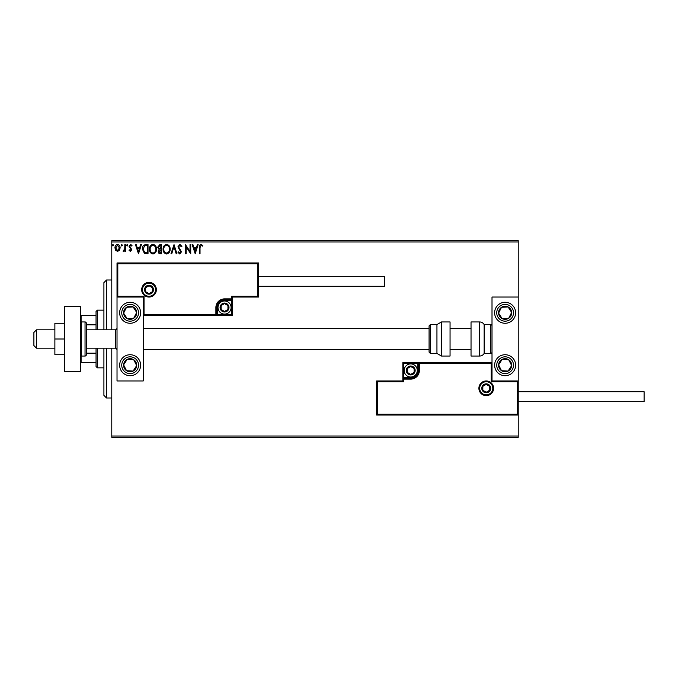 <?xml version="1.0" encoding="UTF-8"?>
<svg xmlns="http://www.w3.org/2000/svg" width="678" height="678" viewBox="0 0 678 678"><rect width="100%" height="100%" fill="white"/><g stroke="black" fill="none" stroke-linecap="round" stroke-linejoin="round"><path stroke-width="1.02" d="M119.447 250.309L117.548 251.419L115.641 250.318L114.955 247.936C114.938 246.029 115.802 244.877 117.548 244.478C119.294 244.877 120.15 246.029 120.133 247.936L119.447 250.309M125.549 244.597L125.549 251.309L124.845 251.309L124.845 250.318L123.616 251.419L123.074 251.191L123.413 250.479L124.735 249.157L124.845 244.597L125.549 244.597M130.439 251.419L129.074 250.47L129.49 249.894L130.396 250.597L130.913 249.089L129.074 246.419L130.566 244.478L132.024 245.385L131.617 246.012L130.642 245.3L129.786 246.385L131.786 249.665L130.439 251.419M145.889 244.597L148.024 244.597L148.024 253.775L144.448 253.445L142.372 249.072C142.27 246.419 143.439 244.936 145.889 244.597M161.669 244.597L161.669 253.775L160.372 253.775C158.974 253.708 158.271 252.945 158.262 251.504L159.118 249.546L157.669 247.207L159.839 244.597L161.669 244.597M174.026 244.597L176.966 253.775L176.195 253.775L173.966 246.817L171.737 253.775L170.966 253.775L174.026 244.597M190.026 244.597L190.738 244.597L190.738 253.775L186.145 246.928L186.145 253.775L185.441 253.775L185.441 244.597L190.026 251.428L190.026 244.597M200.027 247.673L200.027 253.775L199.324 253.775L199.324 247.58C199.044 245.911 199.603 244.843 201.002 244.36L202.739 245.419L202.375 246.131L201.01 245.3L200.027 247.673M111.785 241.978L111.785 240.665L518.229 240.665L518.229 241.978L111.785 241.978L111.785 329.822M111.785 348.178L111.785 436.022L518.229 436.022L518.229 437.335L111.785 437.335L111.785 436.022M518.229 241.978L518.229 297.04L492.008 297.04L492.008 380.96L518.229 380.96L518.229 297.04M517.441 414.258L518.229 415.046L376.629 415.046L376.629 380.96L377.417 381.739L377.417 414.258L517.441 414.258L517.441 381.739L518.229 380.96L518.229 436.022M195.205 253.775L192.145 244.597L192.916 244.597L193.857 247.538L196.434 247.538L197.383 244.597L198.146 244.597L195.205 253.775M179.848 244.36L181.907 246.368L181.34 246.834L179.899 245.3L178.619 246.86L181.441 251.869L179.797 254.013L178.026 252.462L178.577 251.894L179.806 253.072L180.729 251.911L177.907 246.851L179.848 244.36M170.144 249.148C170.195 251.767 169.034 253.386 166.661 254.013C164.229 253.445 163.034 251.843 163.084 249.19C163.042 246.572 164.212 244.961 166.602 244.36C169 244.936 170.178 246.538 170.144 249.148M156.491 249.148C156.542 251.767 155.381 253.386 153.008 254.013C150.575 253.445 149.389 251.843 149.431 249.19C149.389 246.572 150.558 244.961 152.957 244.36C155.347 244.936 156.525 246.538 156.491 249.148M138.49 253.775L135.431 244.597L136.202 244.597L137.142 247.538L139.719 247.538L140.668 244.597L141.431 244.597L138.49 253.775M127.786 245.25L127.193 246.012L126.608 245.25L127.193 244.478L127.786 245.25M122.371 245.25L121.786 246.012L121.193 245.25L121.786 244.478L122.371 245.25M113.548 245.25L112.955 246.012L112.37 245.25L112.955 244.478L113.548 245.25M194.162 248.479L195.145 251.563L196.137 248.479L194.162 248.479M163.788 249.19C163.754 251.292 164.703 252.589 166.627 253.072C168.542 252.563 169.483 251.258 169.441 249.148C169.475 247.063 168.534 245.783 166.627 245.3C164.686 245.783 163.745 247.072 163.788 249.19M160.237 252.835L160.966 252.835L160.966 249.894L158.966 251.487L160.237 252.835M160.61 248.953L160.966 245.538L160.161 245.538L158.381 247.207L159.483 248.843L160.61 248.953M150.143 249.19C150.109 251.292 151.05 252.589 152.974 253.072C154.898 252.563 155.83 251.258 155.787 249.148C155.821 247.063 154.881 245.783 152.974 245.3C151.041 245.783 150.092 247.072 150.143 249.19M147.312 252.835L147.312 245.538L144.668 245.775L143.083 249.072L144.821 252.58L147.312 252.835M137.448 248.479L138.431 251.563L139.422 248.479L137.448 248.479M115.667 247.928L117.548 250.597L119.43 247.928L117.548 245.3L115.667 247.928M130.134 302.286A10.492 10.492 0 0 1 140.626 312.778A10.492 10.492 0 0 1 130.134 323.27A10.492 10.492 0 0 1 119.65 312.778A10.492 10.492 0 0 1 130.134 302.286A10.492 10.492 0 0 0 121.354 318.516A10.492 10.492 0 0 0 135.871 321.558A10.492 10.492 0 0 0 138.922 307.041M130.134 375.714A10.492 10.492 0 0 0 140.626 365.222A10.492 10.492 0 0 0 130.134 354.73A10.492 10.492 0 0 0 119.65 365.222A10.492 10.492 0 0 0 138.922 370.959A10.492 10.492 0 0 0 135.871 356.442M143.244 297.04L143.244 380.96L117.023 380.96L117.023 297.04L143.244 297.04L144.033 296.261L144.033 314.609L143.244 315.397L217.46 315.397L217.46 314.609L231.622 314.609L231.622 300.456L224.537 300.456A7.077 7.077 0 0 0 217.46 307.532L217.46 314.609L216.672 314.609A0.788 0.788 0 0 1 215.884 315.397L215.884 307.532A8.653 8.653 0 0 1 224.537 298.879L231.622 298.879L231.622 296.261L257.843 296.261L257.843 263.742L258.632 262.954L258.632 297.04L232.401 297.04L232.401 298.879L231.622 298.879L231.622 299.668L224.537 299.668A7.865 7.865 0 0 0 216.672 307.532L216.672 314.609L144.033 314.609M505.118 375.714A10.492 10.492 0 0 1 494.635 365.222A10.492 10.492 0 0 1 505.118 354.73A10.492 10.492 0 0 1 515.611 365.222A10.492 10.492 0 0 1 505.118 375.714M505.118 302.286A10.492 10.492 0 0 0 494.635 312.778A10.492 10.492 0 0 0 505.118 323.27A10.492 10.492 0 0 0 515.611 312.778A10.492 10.492 0 0 0 505.118 302.286A10.492 10.492 0 0 1 513.899 307.041M36.519 348.178L33.9 345.56L33.9 332.44L36.519 329.822L36.519 348.178L54.876 348.178M86.343 348.178L115.718 348.178L115.718 329.822L117.023 328.508M479.685 388.299A6.56 6.56 0 0 0 486.236 394.85A6.56 6.56 0 0 0 492.796 388.299A6.56 6.56 0 0 0 486.236 381.739A6.56 6.56 0 0 0 479.685 388.299M376.629 380.96L402.851 380.96L402.851 379.121L403.639 379.121L403.639 381.739L377.417 381.739M410.715 377.544L410.715 378.332L403.639 378.332A0.788 0.788 0 0 0 402.851 379.121L402.851 362.603L417.801 362.603L417.801 363.391L403.639 363.391L403.639 377.544L410.715 377.544A7.077 7.077 0 0 0 417.801 370.468L417.801 363.391L418.589 363.391A0.788 0.788 0 0 1 419.368 362.603L417.801 362.603M410.715 379.121L410.715 378.332A7.865 7.865 0 0 0 418.589 370.468L418.589 363.391L419.368 363.391L419.368 362.603L492.008 362.603L491.219 363.391L419.368 363.391L419.368 370.468A8.653 8.653 0 0 1 410.715 379.121L403.639 379.121L403.639 377.544L402.851 377.544M377.417 414.258L376.629 415.046M402.851 380.96L403.639 381.739M517.441 381.739L491.219 381.739L492.008 380.96M402.851 362.603L403.639 363.391M155.576 289.701A6.56 6.56 0 0 0 149.016 283.15A6.56 6.56 0 0 0 142.465 289.701A6.56 6.56 0 0 0 149.016 296.261A6.56 6.56 0 0 0 155.576 289.701M257.843 263.742L117.811 263.742L117.811 296.261L117.023 297.04L117.023 262.954L258.632 262.954M232.401 300.456L231.622 300.456L231.622 299.668A0.788 0.788 0 0 0 232.401 298.879L232.401 315.397L217.46 315.397M258.632 297.04L257.843 296.261M232.401 297.04L231.622 296.261M117.811 263.742L117.023 262.954M232.401 315.397L231.622 314.609M228.469 307.532A3.932 3.932 0 0 0 221.13 305.566A3.932 3.932 0 0 0 224.537 311.465A3.932 3.932 0 0 0 228.469 307.532M227.944 307.532L227.944 305.566L224.537 303.6L221.13 305.566L221.13 309.499L224.537 311.465L227.944 309.499L227.944 307.532M217.985 307.532A6.56 6.56 0 0 1 224.537 300.981A6.56 6.56 0 0 1 231.096 307.532A6.56 6.56 0 0 1 224.537 314.092A6.56 6.56 0 0 1 217.985 307.532M221.13 305.566L221.13 309.499L224.537 311.465L227.944 309.499L227.944 305.566L224.537 303.6M414.656 370.468A3.932 3.932 0 0 0 407.309 368.501A3.932 3.932 0 0 0 410.715 374.4A3.932 3.932 0 0 0 414.656 370.468M414.122 370.468L414.122 368.501L410.715 366.535L407.309 368.501L407.309 372.434L410.715 374.4L414.122 372.434L414.122 370.468M404.164 370.468A6.56 6.56 0 0 1 410.715 363.908A6.56 6.56 0 0 1 417.275 370.468A6.56 6.56 0 0 1 410.715 377.019A6.56 6.56 0 0 1 404.164 370.468M407.309 368.501L407.309 372.434L410.715 374.4M414.122 372.434L414.122 368.501M490.177 388.299A3.932 3.932 0 0 0 482.838 386.333A3.932 3.932 0 0 0 486.236 392.231A3.932 3.932 0 0 0 490.177 388.299M489.643 388.299L489.643 386.333L486.236 384.367L482.838 386.333L482.838 390.265L486.236 392.231L489.643 390.265L489.643 388.299M482.838 386.333L482.838 390.265L486.236 392.231M489.643 390.265L489.643 386.333M152.948 289.701A3.932 3.932 0 0 0 145.609 287.735A3.932 3.932 0 0 0 149.016 293.633A3.932 3.932 0 0 0 152.948 289.701M152.423 289.701L152.423 287.735L149.016 285.769L145.609 287.735L145.609 291.667L149.016 293.633L152.423 291.667L152.423 289.701M145.609 287.735L145.609 291.667L149.016 293.633L152.423 291.667L152.423 287.735M124.65 361.637A6.56 6.56 0 0 0 133.1 371.069A6.56 6.56 0 0 0 133.719 359.738A6.56 6.56 0 0 0 124.65 361.637M125.388 362.12L123.591 364.866L126.549 370.713L133.1 371.069L136.685 365.586L133.719 359.738L127.176 359.374L125.388 362.12M124.396 374.002A10.492 10.492 0 0 1 130.134 354.73M123.591 364.866L126.549 370.713L133.1 371.069L136.685 365.586L133.719 359.738L127.176 359.374L123.591 364.866M499.635 361.637A6.56 6.56 0 0 0 508.076 371.069A6.56 6.56 0 0 0 508.703 359.738A6.56 6.56 0 0 0 499.635 361.637M500.364 362.12L498.576 364.866L501.534 370.713L508.076 371.069L511.67 365.586L508.703 359.738L502.161 359.374L500.364 362.12M498.576 364.866L501.534 370.713L508.076 371.069L511.67 365.586L508.703 359.738L502.161 359.374L498.576 364.866M510.61 309.193A6.56 6.56 0 0 0 498.576 313.134A6.56 6.56 0 0 0 508.703 318.262A6.56 6.56 0 0 0 510.61 309.193M509.873 309.668L508.076 306.931L501.534 307.287L498.576 313.134L502.161 318.626L508.703 318.262L511.67 312.414L509.873 309.668M496.338 318.516A10.492 10.492 0 0 1 499.381 303.998M508.076 306.931L501.534 307.287L498.576 313.134L502.161 318.626L508.703 318.262L511.67 312.414L508.076 306.931M135.625 309.193A6.56 6.56 0 0 0 123.591 313.134A6.56 6.56 0 0 0 133.719 318.262A6.56 6.56 0 0 0 135.625 309.193M134.888 309.668L133.1 306.931L126.549 307.287L123.591 313.134L127.176 318.626L133.719 318.262L136.685 312.414L134.888 309.668M133.1 306.931L126.549 307.287L123.591 313.134L127.176 318.626L133.719 318.262L136.685 312.414L133.1 306.931M479.6 356.043A5.246 5.246 0 0 0 484.143 353.424L484.143 324.576A5.246 5.246 0 0 0 479.6 321.957L471.032 321.957L471.032 356.043L479.6 356.043L479.6 321.957M484.143 353.424L490.694 353.424A1.314 1.314 0 0 0 492.008 352.111M490.694 353.424L490.694 324.576A1.314 1.314 0 0 1 492.008 325.889M490.694 324.576L484.143 324.576M441.48 356.043L450.056 356.043L450.056 321.957L441.48 321.957L441.48 356.043L436.946 353.424L436.946 324.576L430.386 324.576L430.386 353.424L429.072 352.111L429.072 325.889L430.386 324.576M143.244 349.492L429.072 349.492L429.072 328.508L143.244 328.508M518.229 391.706L644.1 391.706L644.1 401.673L518.229 401.673M258.632 276.327L384.494 276.327L384.494 286.294L258.632 286.294M64.58 339L54.876 339L54.876 354.73L64.58 354.73M54.876 339L54.876 323.27L64.58 323.27M64.58 371.781L64.58 306.219L80.318 306.219L80.318 371.781L64.58 371.781M81.623 321.957L81.623 356.043L85.038 356.043A1.314 1.314 0 0 0 86.343 354.73L86.343 323.27A1.314 1.314 0 0 0 85.038 321.957L81.623 321.957A1.314 1.314 0 0 0 80.318 323.27M81.623 356.043A1.314 1.314 0 0 1 80.318 354.73M106.539 348.178L106.539 398.003L103.912 395.376L103.912 348.178M103.912 329.822L103.912 282.624L106.539 279.997L106.539 329.822M97.361 348.178L97.361 367.849L96.047 366.535L96.047 348.178M96.047 329.822L96.047 311.465L97.361 310.151L97.361 329.822M97.361 367.849L103.912 367.849M97.361 310.151L103.912 310.151M96.047 362.603L80.318 362.603M96.047 353.179L86.343 353.179M96.047 324.821L86.343 324.821M80.318 315.397L81.097 315.397L81.097 322.067M96.047 315.397L81.097 315.397M81.097 355.933L81.097 362.603M493.584 388.299A7.339 7.339 0 0 1 486.236 395.638A7.339 7.339 0 0 1 478.897 388.299A7.339 7.339 0 0 1 486.236 380.96A7.339 7.339 0 0 1 493.584 388.299M491.219 381.739L491.219 363.391M417.801 370.468L419.368 370.468M141.677 289.701A7.339 7.339 0 0 1 149.016 282.362A7.339 7.339 0 0 1 156.364 289.701A7.339 7.339 0 0 1 149.016 297.04A7.339 7.339 0 0 1 141.677 289.701M117.811 296.261L144.033 296.261M224.537 300.456L224.537 298.879M217.46 307.532L215.884 307.532M228.994 307.532A4.458 4.458 0 0 0 224.537 303.074A4.458 4.458 0 0 0 220.079 307.532A4.458 4.458 0 0 0 224.537 311.99A4.458 4.458 0 0 0 228.994 307.532M415.173 370.468A4.458 4.458 0 0 0 410.715 366.01A4.458 4.458 0 0 0 406.258 370.468A4.458 4.458 0 0 0 410.715 374.926A4.458 4.458 0 0 0 415.173 370.468M490.694 388.299A4.458 4.458 0 0 0 486.236 383.841A4.458 4.458 0 0 0 481.778 388.299A4.458 4.458 0 0 0 486.236 392.757A4.458 4.458 0 0 0 490.694 388.299M153.474 289.701A4.458 4.458 0 0 0 149.016 285.243A4.458 4.458 0 0 0 144.558 289.701A4.458 4.458 0 0 0 149.016 294.159A4.458 4.458 0 0 0 153.474 289.701M123.108 360.637A8.39 8.39 0 0 0 125.549 372.247A8.39 8.39 0 0 0 137.159 369.815A8.39 8.39 0 0 0 134.727 358.196A8.39 8.39 0 0 0 123.108 360.637M498.093 360.637A8.39 8.39 0 0 0 500.534 372.247A8.39 8.39 0 0 0 512.144 369.815A8.39 8.39 0 0 0 509.712 358.196A8.39 8.39 0 0 0 498.093 360.637M512.144 308.185A8.39 8.39 0 0 0 500.534 305.753A8.39 8.39 0 0 0 498.093 317.363A8.39 8.39 0 0 0 509.712 319.804A8.39 8.39 0 0 0 512.144 308.185M137.159 308.185A8.39 8.39 0 0 0 125.549 305.753A8.39 8.39 0 0 0 123.108 317.363A8.39 8.39 0 0 0 134.727 319.804A8.39 8.39 0 0 0 137.159 308.185M85.038 356.043L85.038 321.957M115.718 348.178L117.023 349.492M471.032 349.492L450.056 349.492M471.032 328.508L450.056 328.508M36.519 329.822L54.876 329.822M86.343 329.822L115.718 329.822M430.386 353.424L436.946 353.424M441.48 321.957L436.946 324.576M106.539 279.997L111.785 279.997M106.539 398.003L111.785 398.003"/></g></svg>
